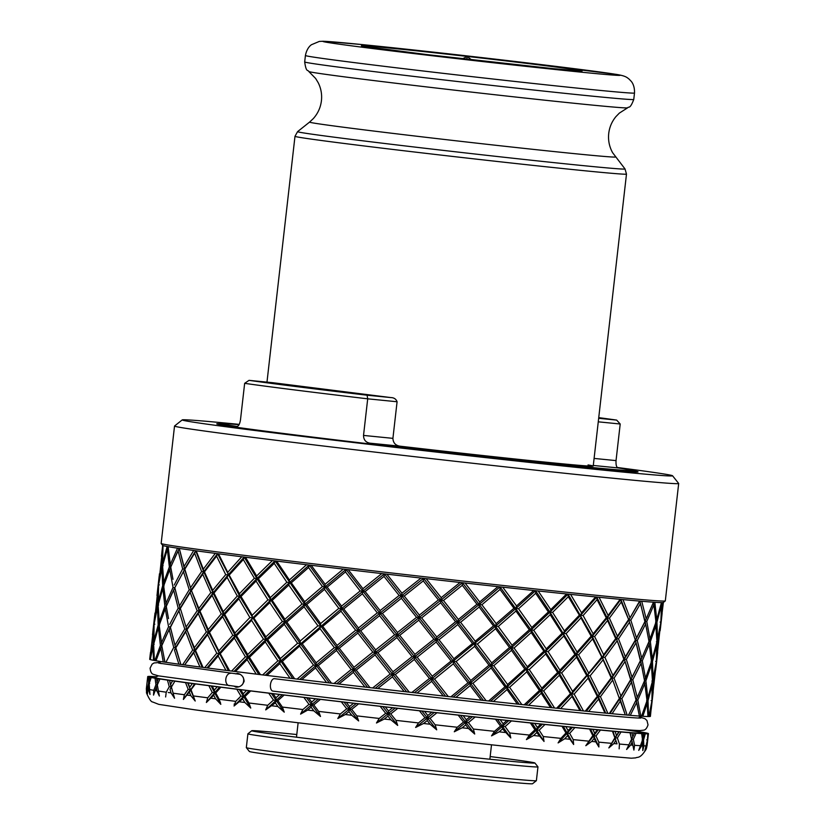 <?xml version="1.0" encoding="UTF-8"?>
<svg xmlns="http://www.w3.org/2000/svg" width="825" height="825" viewBox="0 0 825 825"><rect width="100%" height="100%" fill="white"/><g stroke="black" fill="none" stroke-linecap="round" stroke-linejoin="round"><path stroke-width="1.24" d="M471.549 59.802L467.156 56.523L462.536 58.771M466.847 59.266L467.156 56.523M234.31 686.297L235.971 687.194M235.868 687.184C239.931 687.318 242.694 685.307 244.148 681.151C243.664 676.789 241.426 674.19 237.445 673.365L235.682 673.86M617.317 467.486A246.757 3.176 -173.5 0 1 672.55 475.757L678.666 483.45A253.708 3.269 -173.5 0 1 678.686 483.491L665.311 600.889A253.708 3.269 -173.5 0 1 665.28 600.93A253.708 3.269 -173.5 0 1 598.816 595.537A253.708 3.269 -173.5 0 1 323.029 564.96A253.708 3.269 -173.5 0 1 161.164 543.489A253.708 3.269 -173.5 0 1 161.153 543.448L174.529 426.051A253.708 3.269 -173.5 0 1 174.549 426.009L182.243 419.894A246.757 3.176 -173.5 0 1 239.219 424.38M665.28 600.93L663.362 602.456A251.976 3.238 -173.5 0 1 662.011 602.601A251.976 3.238 -173.5 0 1 661.423 602.601A251.976 3.238 -173.5 0 1 654.854 602.291A251.976 3.238 -173.5 0 1 653.482 602.198A251.976 3.238 -173.5 0 1 641.737 601.281A251.976 3.238 -173.5 0 1 639.612 601.095A251.976 3.238 -173.5 0 1 622.988 599.589A251.976 3.238 -173.5 0 1 620.163 599.321A251.976 3.238 -173.5 0 1 599.063 597.269A251.976 3.238 -173.5 0 1 597.352 597.104A251.976 3.238 -173.5 0 1 595.619 596.929L581.542 612.789L570.57 594.382A251.976 3.238 -173.5 0 1 566.569 593.969L550.76 609.603L538.189 590.978A251.976 3.238 -173.5 0 1 533.744 590.504L516.543 605.962L502.734 587.163A251.976 3.238 -173.5 0 1 497.949 586.637L479.717 601.941L465.063 583.017A251.976 3.238 -173.5 0 1 460.061 582.46L441.21 597.661L426.113 578.645A251.976 3.238 -173.5 0 1 421.018 578.067L401.961 593.206L386.843 574.159A251.976 3.238 -173.5 0 1 381.779 573.571L362.938 588.699L348.222 569.663A251.976 3.238 -173.5 0 1 343.303 569.085L325.102 584.255L311.19 565.28A251.976 3.238 -173.5 0 1 306.549 564.723L289.379 579.975L276.664 561.093A251.976 3.238 -173.5 0 1 272.415 560.577L256.647 575.963L245.499 557.236A251.976 3.238 -173.5 0 1 241.746 556.762L227.731 572.323L218.46 553.781A251.976 3.238 -173.5 0 1 215.294 553.369L203.321 569.137L196.216 550.832A251.976 3.238 -173.5 0 1 193.71 550.481L184.027 566.497L179.303 548.439A251.976 3.238 -173.5 0 1 177.519 548.171L170.321 564.455L168.145 546.676A251.976 3.238 -173.5 0 1 167.135 546.501L162.556 563.062L163.02 545.583A251.976 3.238 -173.5 0 1 162.803 545.5A251.976 3.238 -173.5 0 1 162.7 545.418L161.164 543.489M678.686 483.491A253.708 3.269 -173.5 0 1 612.191 478.139A253.708 3.269 -173.5 0 1 334.888 447.387A253.708 3.269 -173.5 0 1 174.529 426.051M672.55 475.757A246.757 3.176 -173.5 0 1 607.901 470.59A246.757 3.176 -173.5 0 1 336.724 440.509A246.757 3.176 -173.5 0 1 182.243 419.894M631.888 470.508A212.004 2.733 -173.5 0 1 638.014 471.9A212.004 2.733 -173.5 0 1 582.471 467.393A212.004 2.733 -173.5 0 1 352.017 441.839A212.004 2.733 -173.5 0 1 216.769 423.906A212.004 2.733 -173.5 0 1 223.039 423.926M235.692 704.292A221.038 2.846 -173.5 0 1 234.094 704.096M220.45 702.322A221.038 2.846 -173.5 0 1 219.667 702.219M646.583 748.038L648.44 733.631L647.553 733.559L648.378 733.683L647.852 737.437L648.11 733.755L647.099 733.673L647.79 733.786L647.45 740.004L644.872 750.585L647.264 742.531L646.243 749.079C639.942 759.371 637.447 756.649 635.766 757.876L631.29 758.206L569.477 752.947C471.714 743.304 270.373 720.132 194.721 709.809L158.771 704.364L152.666 701.982C151.202 702.013 149.17 699.084 146.582 693.175L146.355 688.658A251.976 3.238 -173.5 0 1 146.355 688.658A251.976 3.238 -173.5 0 0 147.304 689.061L147.428 693.918L148.552 685.998L148.593 689.36L149.985 694.485L149.16 683.523L151.233 677.459L150.026 677.284L149.129 680.903L149.129 677.088L149.737 677.119L148.644 676.964L148.541 683.378L149.696 683.543M642.809 750.585L643.861 745.862L643.531 740.004L645.305 733.786L644.036 733.673L643.335 737.437L643.015 733.683L641.633 733.559L642.541 739.953L638.725 750.389L641.737 745.769L642.757 742.531L642.809 750.585M630.176 732.734L633.899 750.069L634.58 745.305L633.352 739.344L636.085 733.229L634.466 733.074L631.682 739.179L632.785 736.725L631.898 732.909L630.032 732.755L633.363 747.233M631.599 739.2L626.618 749.492L630.682 745.006L632.197 741.819M619.142 748.852L619.441 744.047L617.378 737.983L621.008 731.981L619.07 731.785L615.388 737.787L616.44 735.333L615.027 731.445L612.439 731.208L617.059 743.841A251.976 3.238 -173.5 0 1 613.872 743.552L615.852 740.427L617.059 743.841M614.893 737.767L608.829 747.924L613.872 743.552M598.888 746.986L598.816 742.139L595.98 735.982L600.445 730.073L598.238 729.847L593.732 735.745L594.701 733.281L592.814 729.341L589.566 729.022L592.824 735.673L593.732 735.745L598.888 746.986L595.763 741.84A251.976 3.238 -173.5 0 1 591.711 741.448L594.124 738.375L595.763 741.84M592.824 735.673L585.802 745.707L591.711 741.448M244.953 696.589L243.468 696.393L234.042 706.004L242.643 698.888L244.87 702.488L250.748 708.077L248.954 702.993L244.953 696.589L250.687 690.948L249.15 690.742L243.468 696.393L242.643 698.888M249.15 690.742L246.593 690.442A251.976 3.238 -173.5 0 1 240.735 689.721L239.312 689.525L250.748 708.077M639.818 731.837L641.118 732.002A251.976 3.238 -173.5 0 1 645.398 732.775L646.14 732.92A251.976 3.238 -173.5 0 1 647.037 733.116L647.522 733.239A251.976 3.238 -173.5 0 1 648.44 733.631L647.017 746.027M647.573 738.004L647.852 737.437M647.635 739.963L646.697 739.891M647.14 741.943L647.264 742.531M643.531 740.004L642.201 739.881L643.335 737.437M644.449 733.745A251.976 3.238 -173.5 0 1 643.015 733.683M647.79 733.786A251.976 3.238 -173.5 0 1 645.305 733.786M642.201 739.881L642.757 742.531M631.898 732.909A251.976 3.238 -173.5 0 0 634.456 733.105L632.785 736.725M633.352 739.344L631.682 739.179L626.618 749.492M641.912 733.621A251.976 3.238 -173.5 0 1 636.085 733.229M612.996 731.239L615.852 740.427M619.07 731.785L616.44 735.333M618.647 731.775A251.976 3.238 -173.5 0 1 615.027 731.445M617.378 737.983L615.388 737.787L608.829 747.924M630.032 732.755A251.976 3.238 -173.5 0 1 621.008 731.981M590.535 729.094L593.732 735.745L594.124 738.375M598.238 729.847L597.403 729.785L594.701 733.281M597.403 729.785A251.976 3.238 -173.5 0 1 592.814 729.341M595.98 735.982L593.732 735.745L585.802 745.707M612.439 731.208A251.976 3.238 -173.5 0 1 600.445 730.073M563.32 726.361L561.98 726.237L565.95 732.982L567.239 733.105L568.116 730.63L565.795 726.629L563.32 726.361L573.643 744.501L573.21 739.613L569.683 733.363L574.891 727.557L572.478 727.299L567.239 733.105L567.538 735.725L573.643 744.501M572.478 727.299L571.251 727.186L568.116 730.63M571.251 727.186A251.976 3.238 -173.5 0 1 565.795 726.629M569.683 733.363L567.239 733.105L558.102 742.913L564.743 738.746L567.538 735.725M589.566 729.022A251.976 3.238 -173.5 0 1 574.891 727.557M565.95 732.982L560.928 738.365L558.102 742.913M532.053 723.113L530.351 722.947L534.92 729.764L536.559 729.919L537.333 727.444L534.652 723.401L532.053 723.113L544.036 741.458L543.262 736.529L539.158 730.208L544.995 724.484L542.417 724.195L536.559 729.919L536.755 732.538L544.036 741.458M542.417 724.195L540.829 724.051L537.333 727.444M540.829 724.051A251.976 3.238 -173.5 0 1 534.652 723.401M539.158 730.208L536.559 729.919L526.422 739.613L533.641 735.518L536.755 732.538M561.98 726.237A251.976 3.238 -173.5 0 1 544.995 724.484M534.92 729.764L529.351 735.065L526.422 739.613M497.475 719.41L495.474 719.204L500.507 726.093L502.456 726.289L503.116 723.793L500.156 719.709L497.475 719.41L510.778 737.942L509.706 732.971L505.127 726.588L511.469 720.926L508.808 720.627L502.456 726.289L502.538 728.887L510.778 737.942M508.808 720.627L506.901 720.442L503.116 723.793M506.901 720.442A251.976 3.238 -173.5 0 1 500.156 719.709M505.127 726.588L502.456 726.289L491.535 735.869L499.177 731.837L502.538 728.887M530.351 722.947A251.976 3.238 -173.5 0 1 511.469 720.926M500.507 726.093L494.495 731.332L491.535 735.869M460.453 715.357L458.195 715.12L463.547 722.05L465.764 722.288L466.3 719.782L463.134 715.667L460.453 715.357L474.705 734.033L473.364 729.032L468.456 722.597L475.159 716.987L472.467 716.678L465.764 722.288L465.713 724.876L468.497 728.496L474.705 734.033M472.467 716.678L470.291 716.451L466.3 719.782M470.291 716.451A251.976 3.238 -173.5 0 1 463.134 715.667M468.456 722.597L465.764 722.288L454.286 731.775L462.175 727.794L465.713 724.876M495.474 719.204A251.976 3.238 -173.5 0 1 475.159 716.987M463.547 722.05L457.246 727.248L454.286 731.775M421.895 711.057L419.44 710.789L424.968 717.75L427.391 718.018L427.783 715.492L424.514 711.356L421.895 711.057L436.693 729.826L435.136 724.793L430.031 718.327L436.951 712.759L434.301 712.449L427.391 718.018L427.206 720.586L430.093 724.226L436.693 729.826M434.301 712.449L431.898 712.192L427.783 715.492M431.898 712.192A251.976 3.238 -173.5 0 1 424.514 711.356M430.031 718.327L427.391 718.018L415.625 727.454L423.576 723.494L427.206 720.586M458.195 715.12A251.976 3.238 -173.5 0 1 436.951 712.759M424.968 717.75L418.492 722.927L415.625 727.454M382.748 706.602L380.15 706.313L385.698 713.295L388.276 713.584L388.534 711.047L385.244 706.901L382.748 706.602L397.681 725.423L395.969 720.369L390.792 713.883L397.784 708.335L395.237 708.036L388.276 713.584L387.956 716.131L390.864 719.782L397.681 725.423M395.237 708.036L392.679 707.747L388.534 711.047M392.679 707.747A251.976 3.238 -173.5 0 1 385.244 706.901M390.792 713.883L388.276 713.584L376.468 722.999L384.306 719.039L387.956 716.131M419.44 710.789A251.976 3.238 -173.5 0 1 397.784 708.335M385.698 713.295L379.211 718.451L376.468 722.999M343.984 702.116L341.313 701.817L346.717 708.799L349.387 709.098L349.511 706.54L346.294 702.395L343.984 702.116L358.638 720.937L356.812 715.863L351.728 709.376L358.617 703.828L356.245 703.539L349.387 709.098L348.934 711.635L351.78 715.285L358.638 720.937M356.245 703.539L353.595 703.251L349.511 706.54M353.595 703.251A251.976 3.238 -173.5 0 1 346.294 702.395M351.728 709.376L349.387 709.098L337.807 718.513L345.345 714.533L348.934 711.635M380.15 706.313A251.976 3.238 -173.5 0 1 358.617 703.828M346.717 708.799L340.354 713.945L337.807 718.513M306.549 697.702L303.868 697.393L308.993 704.354L311.675 704.663L311.675 702.085L308.612 697.96L306.549 697.702L320.512 716.482L318.646 711.398L313.778 704.921L320.43 699.363L318.285 699.095L311.675 704.663L311.087 707.18L313.809 710.82L320.512 716.482M318.285 699.095L315.593 698.785L311.675 702.085M315.593 698.785A251.976 3.238 -173.5 0 1 308.612 697.96M313.778 704.921L311.675 704.663L300.578 714.11L307.642 710.098L311.087 707.18M341.313 701.817A251.976 3.238 -173.5 0 1 320.43 699.363M308.993 704.354L302.888 709.531L300.578 714.11M271.373 693.474L268.744 693.165L273.436 700.085L276.076 700.394L275.952 697.806L273.137 693.701L271.373 693.474L284.254 712.15L282.387 707.066L277.891 700.621L284.161 695.032L282.294 694.794L276.076 700.394L275.364 702.9L277.881 706.52L284.254 712.15M282.294 694.794L279.634 694.485L275.952 697.806M279.634 694.485A251.976 3.238 -173.5 0 1 273.137 693.701M277.891 700.621L276.076 700.394L265.702 709.902L275.364 702.9M303.868 697.393A251.976 3.238 -173.5 0 1 284.161 695.032M273.436 700.085L267.733 705.292L265.702 709.902M268.744 693.165A251.976 3.238 -173.5 0 1 250.687 690.948M246.593 690.442L243.22 693.794L240.735 689.721M239.312 689.525L236.806 689.226L240.931 696.094L243.468 696.393L243.22 693.794M215.758 692.928L220.842 687.215L219.667 687.05L214.644 692.763L214.304 690.154L212.211 686.122L211.159 685.967L214.644 692.763L213.716 695.248L215.603 698.806L220.822 704.333L219.161 699.26L215.758 692.928L214.644 692.763L220.822 704.333M240.931 696.094L235.754 701.353L234.042 706.004M236.806 689.226A251.976 3.238 -173.5 0 1 220.842 687.215M219.667 687.05L217.274 686.761L214.304 690.154M217.274 686.761A251.976 3.238 -173.5 0 1 212.211 686.122M211.159 685.967L208.828 685.678L212.283 692.484L214.644 692.763L206.374 702.488L213.716 695.248M212.283 692.484L207.745 697.806L206.374 702.488M187.615 682.873L185.522 682.615L188.193 689.329L190.317 689.597L188.265 682.987L187.615 682.873L195.216 701.033L191.039 689.71L195.37 683.925L194.587 683.801L189.317 692.062L190.792 695.588L195.216 701.033M194.587 683.801L192.411 683.533L189.894 686.977M192.411 683.533A251.976 3.238 -173.5 0 1 188.265 682.987M191.039 689.71L190.317 689.597L183.377 699.456L189.317 692.062M208.828 685.678A251.976 3.238 -173.5 0 1 195.37 683.925M188.193 689.329L184.377 694.732L183.377 699.456M169.249 680.336L167.454 680.099L169.249 686.73L171.095 686.957L169.486 680.398L174.56 698.249L171.394 687.029L174.879 681.151L170.022 689.422L171.053 692.897L174.56 698.249M174.508 681.079L172.621 680.842L170.6 684.327M172.621 680.842A251.976 3.238 -173.5 0 1 169.486 680.398M171.394 687.029L170.022 689.422M185.522 682.615A251.976 3.238 -173.5 0 1 174.879 681.151M169.249 686.73L166.248 692.206L165.619 696.981M156.513 678.398L155.059 678.202L155.925 684.729L157.441 684.925L156.513 678.398M157.441 684.925L156.317 687.38L156.863 690.803L159.359 696.042L157.317 684.946L159.937 678.944L158.369 678.738L156.905 682.285M158.369 678.738A251.976 3.238 -173.5 0 1 156.327 678.408M167.454 680.099A251.976 3.238 -173.5 0 1 159.895 678.975M155.925 684.729L153.78 690.308L153.532 695.114L156.317 687.38M149.449 682.378L149.129 680.903M150.026 677.284A251.976 3.238 -173.5 0 1 149.129 677.088M155.059 678.202A251.976 3.238 -173.5 0 1 150.769 677.438M149.181 684.657L148.552 685.998M148.541 683.378L147.304 689.061M146.355 688.669L147.727 676.583L148.613 676.644L147.788 676.521A251.976 3.238 -173.5 0 1 148.057 676.459L148.366 676.479M148.644 676.964A251.976 3.238 -173.5 0 1 147.727 676.583M146.427 692.35L146.582 693.175M148.376 676.428A251.976 3.238 -173.5 0 1 150.862 676.428L151.718 676.459A251.976 3.238 -173.5 0 1 153.151 676.531L154.244 676.624M154.254 676.593A251.976 3.238 -173.5 0 1 156.647 676.737M244.87 702.488A251.976 3.238 -173.5 0 1 239.704 701.848M215.603 698.806A251.976 3.238 -173.5 0 1 211.128 698.239M158.132 606.107L157.493 607.447L158.183 625.041L159.524 625.226L158.39 627.681L160.401 645.449L154.914 660.577A251.976 3.238 -173.5 0 1 154.388 660.485L153.636 644.243L158.39 627.681M158.441 586.719L157.493 604.828L158.648 604.993M149.727 659.381A251.976 3.238 -173.5 0 1 149.696 659.319L150.202 654.854L149.727 659.381L150.645 659.515M150.511 652.307L150.202 654.854M153.924 643.098L154.069 624.133L157.493 607.447M153.966 625.989L153.017 644.108L154.172 644.273M153.656 645.377L153.017 646.717L153.46 660.309L154.76 660.495M153.46 660.309A251.976 3.238 -173.5 0 1 150.274 659.608L153.017 646.717M153.017 644.108L149.975 659.505L150.975 659.649M149.975 659.505A251.976 3.238 -173.5 0 1 149.872 659.464L153.667 626.629M154.987 613.037L153.862 624.04L154.811 624.185M153.862 624.04L152.501 634.817M154.399 622.246L158.142 587.359M159.462 573.767L158.338 584.77L159.287 584.904M158.338 584.77L156.977 595.537M157.493 604.828L154.244 621.534M158.183 625.041L153.605 641.623M160.401 645.449L161.917 645.655L160.792 648.11L163.247 661.928A251.976 3.238 -173.5 0 1 155.997 660.763L160.792 648.11M154.914 660.577L156.286 660.763M163.247 661.928L164.959 662.176L161.793 645.676L169.156 629.403L173.724 647.45L175.57 647.687L170.352 626.99L169.156 629.403M164.041 657.876L164.907 662.135M162.608 566.827L161.968 568.167L162.659 585.771L164 585.956L162.865 588.4L164.876 606.169L166.392 606.375L165.268 608.829L168.568 626.722L170.259 626.938L175.57 647.687L180.84 664.424L175.869 647.759L185.708 631.754L192.668 650.059L194.793 650.317L184.645 664.94L193.782 652.792L199.949 667.002A251.976 3.238 -173.5 0 1 185.192 665.043M168.517 618.606L166.268 606.396L173.632 590.123L178.2 608.169L180.046 608.407L178.973 610.871L184.759 629.032L186.749 629.279L185.708 631.754M172.992 579.336L170.744 567.115L178.107 550.852L182.676 568.889L184.522 569.126L183.449 571.591L189.234 589.751L191.225 590.009L190.183 592.474L197.144 610.778L199.268 611.047L198.258 613.511L206.343 631.919L208.591 632.197L207.622 634.673L216.758 653.204L219.12 653.493L218.78 650.873L209.509 632.332L208.591 632.197L208.209 629.578L199.99 611.16L199.268 611.047L198.846 608.417L191.225 590.009L184.821 569.198L174.735 587.668L180.046 608.407L174.828 587.709L173.632 590.123M216.758 653.204L204.713 667.631A251.976 3.238 -173.5 0 1 203.053 667.415L195.515 650.44L194.793 650.317L194.37 647.697L186.749 629.279L180.345 608.479L186.749 629.279L194.793 650.317L193.782 652.792M192.668 650.059L182.624 664.692L184.645 664.94M199.949 667.002L203.053 667.415M178.107 550.852L179.211 548.398L184.522 569.126L191.225 590.009L199.268 611.047L208.591 632.197L194.793 650.317L202.177 667.281M204.466 571.88L203.744 571.766L213.067 592.917L212.685 590.308L204.466 571.88L216.573 556.122L225.71 574.643L228.071 574.932L227.143 577.417L237.27 596.032L239.724 596.331L238.848 598.816L249.882 617.543L252.419 617.842L251.594 620.338L263.464 639.127L266.062 639.427L265.289 641.933L277.912 660.804L280.552 661.114L280.428 658.525L267.713 639.643L266.062 639.427L265.877 636.838L253.904 618.038L252.419 617.842L252.172 615.244L241.024 596.506L239.724 596.331L239.425 593.722L229.185 575.097L228.071 574.932L213.067 592.917L223.596 614.212L223.255 611.603L213.984 593.051L213.067 592.917L212.097 595.392L221.234 613.924L223.596 614.212L208.591 632.197L228.391 670.643L229.649 670.818L220.234 653.648L234.372 638.096L245.407 656.824L247.943 657.123L234.083 671.364L235.424 671.54L247.118 659.618L256.235 674.128A251.976 3.238 -173.5 0 1 235.424 671.54M184.821 569.198L194.659 553.204L201.62 571.498L203.744 571.766L217.542 553.647L239.724 596.331L223.596 614.212L235.249 635.601L234.95 633.002L224.709 614.367L223.596 614.212L222.667 616.698L232.794 635.312L235.249 635.601L234.372 638.096M277.912 660.804L262.659 674.922A251.976 3.238 -173.5 0 1 260.442 674.644L249.428 657.319L247.943 657.123L247.696 654.514L236.548 635.786L235.249 635.601L247.943 657.123L247.118 659.618M245.407 656.824L231.619 671.065L234.083 671.364M256.235 674.128L260.442 674.644M258.38 578.758L274.24 563.382L286.863 582.254L289.503 582.563L288.791 585.069L302.074 603.993L304.745 604.302L304.095 606.818L317.945 625.804L320.626 626.103L320.038 628.629L334.352 647.635L337.043 647.934L336.517 650.471L351.192 669.518L353.863 669.817L353.987 667.26L339.271 648.213L337.043 647.934L337.095 645.377L322.73 626.371L320.626 626.103L320.626 623.535L306.714 604.55L304.745 604.302L304.683 601.724L291.318 582.79L289.503 582.563L270.538 600.157L269.765 602.652L282.387 621.534L285.027 621.844L284.903 619.255L272.188 600.373L270.538 600.157L270.353 597.568L258.38 578.758L256.895 578.562L239.724 596.331L266.062 639.427L247.943 657.123L258.823 674.427M229.185 575.097L243.323 559.546L254.358 578.263L256.895 578.562L285.027 621.844L266.062 639.427L292.731 678.552L294.669 678.8L282.367 661.351L299.619 646.088L313.469 665.074L316.15 665.383L299.774 679.398L301.764 679.645L315.562 667.91L326.597 682.595A251.976 3.238 -173.5 0 1 301.764 679.645M227.731 572.323L228.071 574.932L244.2 557.061L256.895 578.562L275.014 560.887L304.745 604.302L285.027 621.844L300.269 643.572L300.207 640.994L286.842 622.071L285.027 621.844L284.316 624.35L297.598 643.263L300.269 643.572L299.619 646.088M351.192 669.518L334.063 683.471A251.976 3.238 -173.5 0 1 331.495 683.172L318.254 665.641L316.15 665.383L316.15 662.815L302.239 643.82L300.269 643.572L316.15 665.383L315.562 667.91M313.469 665.074L297.093 679.088L299.774 679.398M326.597 682.595L331.495 683.172M327.205 587.091L345.469 571.921L360.143 590.958L362.814 591.257L362.361 593.804L377.303 612.841L379.933 613.14L379.541 615.687L394.649 634.745L397.227 635.033L396.907 637.581L412.067 656.618L414.583 656.886L414.325 659.453L429.443 678.48L431.867 678.738L432.259 676.211L417.172 657.195L414.583 656.886L414.913 654.359L399.743 635.333L397.227 635.033L397.485 632.486L382.367 613.429L379.933 613.14L380.129 610.593L365.155 591.546L362.814 591.257L341.519 608.664L340.993 611.191L355.668 630.238L358.339 630.537L358.463 627.98L343.747 608.933L341.519 608.664L341.571 606.107L327.205 587.091L325.102 586.833L304.745 604.302L337.043 647.934L316.15 665.383L329.288 682.894M291.318 582.79L308.571 567.538L322.42 586.523L325.102 586.833L358.339 630.537L337.043 647.934L353.863 669.817L367.589 687.369L370.002 687.658L356.204 670.106L375.066 654.957L390.173 674.025L392.752 674.303L375.272 688.256L377.726 688.545L392.432 676.861L404.157 691.567A251.976 3.238 -173.5 0 1 377.726 688.545M289.379 579.975L289.503 582.563L309.22 565.032L325.102 586.833L345.984 569.394L379.933 613.14L358.339 630.537L375.457 652.41L375.653 649.863L360.68 630.826L358.339 630.537L357.885 633.084L372.828 652.121L375.457 652.41L375.066 654.957M429.443 678.48L411.912 692.453A251.976 3.238 -173.5 0 1 409.252 692.154L395.268 674.602L392.752 674.303L393.009 671.767L377.891 652.709L375.457 652.41L392.752 674.303L392.432 676.861M390.173 674.025L372.653 687.957L375.272 688.256M404.157 691.567L409.252 692.154M404.219 596.052L423.277 580.903L438.384 599.919L440.818 600.188L440.632 602.755L455.586 621.73L457.927 621.978L457.803 624.556L472.498 643.5L474.715 643.737L474.664 646.315L488.998 665.187L491.092 665.404L491.112 667.992L504.983 686.812L506.932 687.008L507.592 684.513L493.783 665.703L491.092 665.404L491.69 662.898L477.407 644.036L474.715 643.737L475.241 641.221L460.587 622.287L457.927 621.978L458.38 619.462L443.458 600.487L440.818 600.188L419.059 617.616L418.801 620.173L433.909 639.2L436.343 639.468L436.734 636.941L421.637 617.915L419.059 617.616L419.378 615.079L404.219 596.052L401.703 595.753L379.933 613.14L414.583 656.886L392.752 674.303L406.684 691.845M365.155 591.546L384.017 576.407L399.125 595.464L401.703 595.753L436.343 639.468L414.583 656.886L445.613 696.228L448.274 696.537L434.507 679.047L453.327 663.836L468.022 682.78L470.24 683.007L453.203 697.073L455.874 697.383L470.188 685.596L481.305 700.188A251.976 3.238 -173.5 0 1 455.874 697.383M362.938 588.699L362.814 591.257L384.409 573.87L401.703 595.753L423.534 578.346L457.927 621.978L436.343 639.468L453.451 661.258L453.905 658.742L438.983 639.767L436.343 639.468L436.157 642.036L451.11 661L453.451 661.258L453.327 663.836M504.983 686.812L488.617 700.982A251.976 3.238 -173.5 0 1 486.111 700.703L472.931 683.317L470.24 683.007L470.776 680.501L456.112 661.557L453.451 661.258L470.24 683.007L470.188 685.596M468.022 682.78L450.893 696.826L453.203 697.073M481.305 700.188L486.111 700.703M481.882 604.766L500.053 589.442L513.934 608.262L515.883 608.458L515.955 611.057L529.279 629.774L531.073 629.96L531.207 632.558L543.871 651.214L545.511 651.368L545.707 653.988L557.628 672.509L559.092 672.653L559.34 675.262L570.426 693.712L571.715 693.825L572.591 691.35L561.619 672.922L559.092 672.653L559.917 670.168L548.109 651.657L545.511 651.368L546.284 648.883L533.713 630.248L531.073 629.96L531.795 627.474L518.554 608.757L515.883 608.458L495.567 626.123L495.577 628.722L509.458 647.532L511.407 647.738L512.067 645.232L498.259 626.433L495.567 626.123L496.165 623.628L481.882 604.766L479.191 604.457L457.927 621.978L491.092 665.404L470.24 683.007L483.429 700.404M443.458 600.487L462.278 585.286L476.974 604.22L479.191 604.457L511.407 647.738L491.092 665.404L519.183 704.272L521.833 704.56L509.603 687.318L526.742 671.839L539.395 690.484L541.035 690.649L525.927 704.983L528.557 705.282L541.231 693.258L550.502 707.592A251.976 3.238 -173.5 0 1 528.557 705.282M441.21 597.661L440.818 600.188L462.392 582.708L479.191 604.457L500.043 586.853L531.073 629.96L511.407 647.738L526.608 669.23L527.319 666.744L514.078 648.038L511.407 647.738L511.479 650.337L524.803 669.054L526.608 669.23L526.742 671.839M570.426 693.712L556.638 708.221A251.976 3.238 -173.5 0 1 554.555 708.005L543.634 690.938L541.035 690.649L541.808 688.163L529.248 669.529L526.608 669.23L541.035 690.649L541.231 693.258M539.395 690.484L524.153 704.808L525.927 704.983M550.502 707.592L554.555 708.005M552.585 612.377L568.291 596.712L579.377 615.151L580.666 615.264L580.965 617.894L591.143 636.199L592.237 636.292L592.587 638.921L601.776 657.123L602.683 657.185L603.075 659.825L611.212 677.872L611.913 677.913L619.369 698.486L620.916 696.053L614.037 678.14L611.913 677.913L612.923 675.458L604.931 657.422L602.683 657.185L603.653 654.72L594.598 636.539L592.237 636.292L593.165 633.827L583.11 615.533L580.666 615.264L563.568 633.373L563.815 635.993L574.901 654.431L576.19 654.545L577.067 652.07L566.094 633.652L563.568 633.373L564.393 630.898L552.585 612.377L549.986 612.088L531.073 629.96L559.092 672.653L541.035 690.649L552.007 707.726M518.554 608.757L535.683 593.288L548.347 611.933L549.986 612.088L576.19 654.545L559.092 672.653L581.089 710.696L583.461 710.954L574.159 694.093L588.112 678.191L597.3 696.393L598.208 696.465L586.327 711.222L588.658 711.47L598.599 699.095L604.972 713.058A251.976 3.238 -173.5 0 1 588.658 711.47M516.543 605.962L515.883 608.458L535.549 590.69L549.986 612.088L568.043 594.103L592.237 636.292L576.19 654.545L587.771 675.572L588.689 673.097L578.634 654.813L576.19 654.545L576.489 657.174L586.668 675.479L587.771 675.572L588.112 678.191M619.369 698.486L609.335 713.47A251.976 3.238 -173.5 0 1 607.86 713.336L600.456 696.702L598.208 696.465L599.177 694L590.123 675.819L587.771 675.572L598.208 696.465L598.599 699.095M597.3 696.393L585.265 711.14L586.327 711.222M604.972 713.058L607.86 713.336M652.193 682.316L651.925 700.734L648.904 716.543A251.976 3.238 -173.5 0 1 648.594 716.543L648.007 700.724L646.676 700.611L647.811 698.156L645.903 680.831L644.397 680.687L645.521 678.243L642.304 660.784L640.633 660.619L641.737 658.175L637.261 640.551L635.425 640.365L636.498 637.911L630.805 620.153L628.815 619.957L616.388 638.643L623.844 659.206L625.391 656.772L618.513 638.859L616.388 638.643L617.399 636.188L609.397 618.152L607.159 617.915L592.237 636.292L611.913 677.913L598.208 696.465L605.715 713.109M583.11 615.533L597.063 599.641L606.251 617.842L607.159 617.915L616.388 638.643L624.339 659.227L611.913 677.913L625.278 714.893L627.144 715.079L621.854 698.713L631.445 682.285L636.158 699.899L628.495 715.172L630.3 715.347L636.673 702.549L639.385 716.059A251.976 3.238 -173.5 0 1 630.3 715.347M609.397 618.152L621.297 602.002L628.815 619.957L635.425 640.365L624.339 659.227L630.95 679.635L632.022 677.191L626.33 659.433L624.339 659.227L631.445 682.285M644.397 680.687L647.017 700.683L641.551 716.213A251.976 3.238 -173.5 0 1 640.829 716.162L637.828 700.064L636.158 699.899L637.261 697.445L632.785 679.821L630.95 679.635L636.673 702.549M636.075 699.93L628.495 715.172M638.746 694.248L636.158 699.899L637.859 708.036M581.542 612.789L580.666 615.264L596.712 597.022L607.159 617.915L620.864 599.373L628.815 619.957L635.425 640.365L640.633 660.619L644.531 680.738L637.261 697.445M652.462 679.903L653.07 678.604L652.482 661.454L651.152 661.33L652.286 658.876L650.378 641.561L648.873 641.417L649.997 638.973L646.779 621.503L645.109 621.349L635.425 640.365L642.324 668.755M648.873 641.417L651.492 661.403L645.521 678.243M651.152 661.33L652.482 681.151L647.811 698.156M649.409 716.533L651.74 703.261L650.399 716.368A251.976 3.238 -173.5 0 1 649.409 716.533L648.306 716.44M651.606 702.663L651.74 703.261M656.215 663.981L652.317 698.167L653.06 681.151L656.081 663.393M655.658 670.086L656.587 661.413L655.648 661.33M660.134 630.805L662.135 613.305M661.062 622.132L660.124 622.06M660.557 624.113L656.793 658.886L657.535 641.871L656.401 641.778M656.669 643.046L656.401 661.454L653.07 678.604M656.525 659.453L656.793 658.886M656.937 640.623L657.546 639.323L656.947 622.174L655.627 622.05L656.947 641.871L652.286 658.876M656.947 622.174L661.444 605.148L660.877 622.174L657.546 639.323M657.535 641.871L660.691 624.7M656.587 661.413L657.659 652.585M651.193 709.356L653.183 691.866M652.111 700.683L651.173 700.611M652.049 698.723L652.317 698.167M653.06 681.151L651.925 681.048M652.482 661.454L656.968 644.418M650.378 641.561L656.184 624.7M646.779 621.503L653.885 604.787L655.968 622.122L649.997 638.973M630.805 620.153L640.396 603.735L645.109 621.349L649.007 641.468L641.737 658.175M639.612 601.095L628.815 619.957L639.901 601.095L646.8 629.485M645.026 621.369L636.498 637.911M637.261 640.551L645.624 623.989M643.222 654.967L630.95 679.635L619.864 698.507L625.278 714.893M642.304 660.784L649.409 644.057M645.903 680.831L651.709 663.981M648.007 700.724L652.493 683.698M647.419 716.44L648.594 716.543M647.233 703.251L647.934 716.533A251.976 3.238 -173.5 0 1 642.84 716.296L647.233 703.251L646.676 700.611M641.376 716.152L642.84 716.296M637.828 700.064L644.933 683.337M639.292 716.018L640.829 716.162M632.785 679.821L641.149 663.269M640.551 660.65L632.022 677.191M626.33 659.433L635.92 643.005M635.137 640.365L625.391 656.772M618.513 638.859L629.279 622.597M628.32 619.926L617.399 636.188M620.163 599.321L608.128 615.45L607.159 617.915L607.551 620.544L615.687 638.591L616.388 638.643L602.683 657.185L571.715 693.825L572.014 696.444L579.954 710.603L581.089 710.696M606.251 617.842L593.165 633.827M594.598 636.539L607.551 620.544M615.687 638.591L603.653 654.72M604.931 657.422L616.822 641.273M623.844 659.206L612.923 675.458M614.037 678.14L624.803 661.877M630.661 679.645L620.916 696.053M621.854 698.713L619.864 698.507L610.005 713.512L612.098 713.728L620.328 701.147M628.258 715.182A251.976 3.238 -173.5 0 1 627.144 715.079M624.948 714.893A251.976 3.238 -173.5 0 1 612.098 713.728M609.335 713.47L610.005 713.512M600.456 696.702L612.346 680.553M611.212 677.872L599.177 694M590.123 675.819L603.075 659.825M601.776 657.123L588.689 673.097M578.634 654.813L592.587 638.921M591.143 636.199L577.067 652.07M566.094 633.652L580.965 617.894M579.377 615.151L564.393 630.898M550.76 609.603L550.182 614.708L562.093 633.239L563.568 633.373L545.511 651.368L506.932 687.008L507.004 689.607L517.347 704.086L519.183 704.272M548.347 611.933L531.795 627.474M533.713 630.248L550.182 614.708M562.093 633.239L546.284 648.883M548.109 651.657L563.815 635.993M574.901 654.431L559.917 670.168M561.619 672.922L576.489 657.174M586.668 675.479L572.591 691.35M574.159 694.093L571.715 693.825L558.071 708.355L560.587 708.634L572.014 696.444M585.265 711.14A251.976 3.238 -173.5 0 1 583.461 710.954M579.954 710.603A251.976 3.238 -173.5 0 1 560.587 708.634M556.638 708.221L558.071 708.355M543.634 690.938L559.34 675.262M557.628 672.509L541.808 688.163M529.248 669.529L545.707 653.988M543.871 651.214L527.319 666.744M514.078 648.038L531.207 632.558M529.279 629.774L512.067 645.232M498.259 626.433L515.955 611.057M513.934 608.262L496.165 623.628M479.717 601.941L479.139 607.045L493.474 625.907L495.567 626.123L431.867 678.738L431.681 681.316L443.262 695.98L445.613 696.228M476.974 604.22L458.38 619.462M460.587 622.287L479.139 607.045M493.474 625.907L475.241 641.221M477.407 644.036L495.577 628.722M509.458 647.532L491.69 662.898M493.783 665.703L511.479 650.337M524.803 669.054L507.592 684.513M509.603 687.318L506.932 687.008L490.679 701.198L493.36 701.498L507.004 689.607M524.153 704.808A251.976 3.238 -173.5 0 1 521.833 704.56M517.347 704.086A251.976 3.238 -173.5 0 1 493.36 701.498M488.617 700.982L490.679 701.198M472.931 683.317L491.112 667.992M488.998 665.187L470.776 680.501M456.112 661.557L474.664 646.315M472.498 643.5L453.905 658.742M438.983 639.767L457.803 624.556M455.586 621.73L436.734 636.941M421.637 617.915L440.632 602.755M438.384 599.919L419.378 615.079M401.961 593.206L401.383 598.311L416.543 617.337L419.059 617.616L353.863 669.817L353.409 672.354L364.949 687.07L367.589 687.369M399.125 595.464L380.129 610.593M382.367 613.429L401.383 598.311M416.543 617.337L397.485 632.486M399.743 635.333L418.801 620.173M433.909 639.2L414.913 654.359M417.172 657.195L436.157 642.036M451.11 661L432.259 676.211M434.507 679.047L431.867 678.738L414.418 692.722L417.007 693.031L431.681 681.316M450.893 696.826A251.976 3.238 -173.5 0 1 448.274 696.537M443.262 695.98A251.976 3.238 -173.5 0 1 417.007 693.031M411.912 692.453L414.418 692.722M395.268 674.602L414.325 659.453M412.067 656.618L393.009 671.767M377.891 652.709L396.907 637.581M394.649 634.745L375.653 649.863M360.68 630.826L379.541 615.687M377.303 612.841L358.463 627.98M343.747 608.933L362.361 593.804M360.143 590.958L341.571 606.107M325.102 584.255L324.514 589.359L338.827 608.355L341.519 608.664L280.552 661.114L279.84 663.63L290.06 678.243L292.731 678.552M322.42 586.523L304.683 601.724M306.714 604.55L324.514 589.359M338.827 608.355L320.626 623.535M322.73 626.371L340.993 611.191M355.668 630.238L337.095 645.377M339.271 648.213L357.885 633.084M372.828 652.121L353.987 667.26M356.204 670.106L353.863 669.817L336.744 683.77L338.993 684.049L353.409 672.354M372.653 687.957A251.976 3.238 -173.5 0 1 370.002 687.658M364.949 687.07A251.976 3.238 -173.5 0 1 338.993 684.049M334.063 683.471L336.744 683.77M318.254 665.641L336.517 650.471M334.352 647.635L316.15 662.815M302.239 643.82L320.038 628.629M317.945 625.804L300.207 640.994M286.842 622.071L304.095 606.818M302.074 603.993L284.903 619.255M272.188 600.373L288.791 585.069M286.863 582.254L270.353 597.568M256.647 575.963L256.895 578.562L256.07 581.058L267.939 599.847L270.538 600.157L235.249 635.601L219.12 653.493L218.192 655.978L225.947 670.354L228.391 670.643M254.358 578.263L239.425 593.722M241.024 596.506L256.07 581.058M267.939 599.847L252.172 615.244M253.904 618.038L269.765 602.652M282.387 621.534L265.877 636.838M267.713 639.643L284.316 624.35M297.598 643.263L280.428 658.525M282.367 661.351L280.552 661.114L265.268 675.221L266.96 675.438L279.84 663.63M297.093 679.088A251.976 3.238 -173.5 0 1 294.669 678.8M290.06 678.243A251.976 3.238 -173.5 0 1 266.96 675.438M262.659 674.922L265.268 675.221M249.428 657.319L265.289 641.933M263.464 639.127L247.696 654.514M236.548 635.786L251.594 620.338M249.882 617.543L234.95 633.002M224.709 614.367L238.848 598.816M237.27 596.032L223.255 611.603M213.984 593.051L227.143 577.417M225.71 574.643L212.685 590.308M184.027 566.497L184.522 569.126L195.7 550.739L203.744 571.766L202.733 574.241L210.818 592.639L213.067 592.917L199.268 611.047L186.749 629.279L175.57 647.687L174.498 650.152L178.881 664.177L180.84 664.424M201.62 571.498L190.761 587.379M203.321 569.137L203.744 571.766L191.225 590.009L180.046 608.407L165.794 636.518M191.74 590.102L202.733 574.241M210.818 592.639L198.846 608.417M199.99 611.16L212.097 595.392M221.234 613.924L208.209 629.578M209.509 632.332L222.667 616.698M232.794 635.312L218.78 650.873M220.234 653.648L219.12 653.493L206.982 667.91L207.941 668.044L218.192 655.978M231.619 671.065A251.976 3.238 -173.5 0 1 229.649 670.818M225.947 670.354A251.976 3.238 -173.5 0 1 207.941 668.044M204.713 667.631L206.982 667.91M195.515 650.44L207.622 634.673M206.343 631.919L194.37 647.697M187.265 629.372L198.258 613.511M197.144 610.778L186.285 626.649M180.345 608.479L190.183 592.474M189.234 589.751L179.551 605.777M174.828 587.709L183.449 571.591M182.676 568.889L174.219 585.028M164 585.956L162.587 565.682L167.341 549.13L169.352 566.888L170.868 567.095L169.744 569.549L173.044 587.441L174.735 587.668L170.27 597.238M166.392 606.375L163.67 585.946L169.744 569.549M169.352 566.888L163.443 583.316M173.044 587.441L165.846 603.735M178.2 608.169L169.744 624.308M170.352 626.99L178.973 610.871M184.759 629.032L175.075 645.057M175.869 647.759L174.498 650.152M182.624 664.692A251.976 3.238 -173.5 0 1 181.314 664.507M178.881 664.177A251.976 3.238 -173.5 0 1 167.743 662.588M173.724 647.45L165.887 662.32L167.609 662.537M165.887 662.32A251.976 3.238 -173.5 0 1 164.959 662.176M161.917 645.655L159.194 625.226L165.268 608.829M168.568 626.722L161.37 643.015M159.524 625.226L158.111 604.962L162.865 588.4M164.876 606.169L158.967 622.586M158.4 603.817L158.544 584.853L161.968 568.167M162.659 585.771L158.08 602.343M162.917 547.439L161.968 565.548L163.123 565.713M158.874 582.976L162.608 548.078M161.968 565.548L158.72 582.264M162.876 564.537L162.556 563.062M167.135 546.501A251.976 3.238 -173.5 0 1 163.02 545.583M168.475 546.676L167.341 549.13M170.868 567.095L170.321 564.455M177.519 548.171A251.976 3.238 -173.5 0 1 168.145 546.676M179.19 548.419L174.745 557.968M193.71 550.481A251.976 3.238 -173.5 0 1 179.303 548.439M195.7 550.739L194.659 553.204M215.294 553.369A251.976 3.238 -173.5 0 1 196.216 550.832M217.542 553.647L216.573 556.122M241.746 556.762A251.976 3.238 -173.5 0 1 218.46 553.781M244.2 557.061L243.323 559.546M272.415 560.577A251.976 3.238 -173.5 0 1 245.499 557.236M275.014 560.887L274.24 563.382M306.549 564.723A251.976 3.238 -173.5 0 1 276.664 561.093M309.22 565.032L308.571 567.538M343.303 569.085A251.976 3.238 -173.5 0 1 311.19 565.28M345.984 569.394L345.469 571.921M381.779 573.571A251.976 3.238 -173.5 0 1 348.222 569.663M384.409 573.87L384.017 576.407M421.018 578.067A251.976 3.238 -173.5 0 1 386.843 574.159M423.534 578.346L423.277 580.903M460.061 582.46A251.976 3.238 -173.5 0 1 426.113 578.645M462.392 582.708L462.278 585.286M497.949 586.637A251.976 3.238 -173.5 0 1 465.063 583.017M500.043 586.853L500.053 589.442M533.744 590.504A251.976 3.238 -173.5 0 1 502.734 587.163M535.549 590.69L535.683 593.288M566.569 593.969A251.976 3.238 -173.5 0 1 538.189 590.978M568.043 594.103L568.291 596.712M595.619 596.929A251.976 3.238 -173.5 0 1 570.57 594.382M596.712 597.022L597.063 599.641M608.128 615.45L599.063 597.269M620.864 599.373L621.297 602.002M629.867 617.492L622.988 599.589M639.901 601.095L640.396 603.735M653.482 602.198L645.109 621.349L646.212 618.894L641.737 601.281M647.677 615.718L646.212 618.894M653.348 602.147L653.885 604.787M655.627 622.05L656.762 619.596L654.854 602.291M661.423 602.601L656.762 619.596M661.145 603.766L661.444 605.148M661 620.173L662.011 602.601M663.382 602.436L661.268 619.606M162.803 545.5L161.453 556.256M216.233 695.805A225.906 2.908 6.5 0 0 217.367 695.949M238.394 698.662A225.906 2.908 6.5 0 0 238.858 698.723L238.93 698.125M236.858 426.422L236.806 426.422C238.497 426.412 239.714 424.246 240.477 419.935L244.654 383.336L249.026 380.346L273.034 382.738L390.947 397.588A170.301 2.186 -173.5 0 1 272.982 382.728L273.013 382.738M236.919 426.432L236.806 426.422A205.745 2.65 -173.5 0 1 223.049 423.885A205.745 2.65 -173.5 0 1 239.064 424.679M598.661 418.306L616.667 420.1L620.204 424.009L598.259 421.823M594.093 458.422L616.038 460.608C615.811 465.001 616.512 467.445 618.131 467.93A205.745 2.65 -173.5 0 1 631.898 470.467A205.745 2.65 -173.5 0 1 370.023 443.19C365.774 442.437 363.608 439.849 363.526 435.425L392.917 438.353C393.143 442.891 395.536 445.5 400.094 446.191L370.023 443.19M616.038 460.608L620.204 424.009M392.917 438.353L397.083 401.754L367.702 398.826L363.526 435.425M397.083 401.754C396.082 399.052 394.03 397.66 390.947 397.588L367.073 395.206L367.702 398.826A205.745 2.65 -173.5 0 1 294.092 389.874A205.745 2.65 -173.5 0 1 244.654 383.336M272.982 382.728L249.026 380.346M588.06 464.939A166.825 2.145 -173.5 0 1 400.094 446.191M639.623 717.069L644.933 718.658L646.944 720.514L648.038 724.835C646.882 728.238 645.408 730.012 643.624 730.166L640.2 730.558C632.971 730.465 611.954 728.671 577.17 725.196C502.683 717.812 368.002 702.714 272.91 691.102A6.26 3.228 -83.1 0 1 270.456 684.595A6.26 3.228 -83.1 0 1 274.426 678.686C369.414 690.288 504.054 705.375 578.418 712.748C617.399 716.574 638.189 718.338 640.778 718.039M160.05 662.434L154.007 662.96L152.13 664.146L150.098 668.106C150.459 671.684 151.491 673.736 153.203 674.283L158.513 675.871L238.425 686.74A6.26 4.61 -84.3 0 0 238.961 686.751M242.138 684.905A6.26 4.61 -84.3 0 0 243.623 681.089A6.26 4.61 -84.3 0 0 243.086 677.129M240.075 674.355A6.26 4.61 -84.3 0 0 239.673 674.283L158.699 663.114M247.902 733.807L246.324 747.615A145.973 1.877 6.5 0 0 246.335 747.646A145.973 1.877 6.5 0 0 391.143 766.012A145.973 1.877 6.5 0 0 536.374 780.687A145.973 1.877 6.5 0 0 536.384 780.667L537.962 766.858A145.973 1.877 6.5 0 0 537.952 766.827A145.973 1.877 6.5 0 1 537.952 766.879A145.973 1.877 6.5 0 1 391.906 752.111A145.973 1.877 6.5 0 1 247.902 733.807L247.912 733.786A145.973 1.877 6.5 0 0 247.902 733.807L251.759 730.723A142.498 1.836 6.5 0 0 251.759 730.733A142.498 1.836 6.5 0 0 391.535 748.523A142.498 1.836 6.5 0 0 534.889 763.032A142.498 1.836 6.5 0 0 534.889 762.991A142.498 1.836 6.5 0 0 490.163 756.566M296.783 734.528A142.498 1.836 6.5 0 0 251.759 730.723M536.374 780.687L532.527 783.75A142.498 1.836 6.5 0 1 390.751 769.416A142.498 1.836 6.5 0 1 249.398 751.493L246.335 747.646M309.581 122.09L313.325 118.583C317.893 113.489 320.595 107.528 321.43 100.712C322.111 94.421 321.049 88.44 318.244 82.778L315.666 78.509L308.839 71.538A160.432 2.062 6.5 0 0 411.85 85.171A160.432 2.062 6.5 0 0 585.564 104.424A160.432 2.062 6.5 0 0 627.567 107.848L619.348 113.108L615.873 116.686C611.872 121.574 609.489 127.163 608.726 133.454C608.004 140.281 609.304 146.685 612.604 152.687L625.01 168.939A164.783 2.124 6.5 0 1 581.831 165.495A164.783 2.124 6.5 0 1 400.744 145.406A164.783 2.124 6.5 0 1 297.577 131.639L309.581 122.09A153.945 1.98 6.5 0 0 405.952 134.949A153.945 1.98 6.5 0 0 575.128 153.718A153.945 1.98 6.5 0 0 615.471 156.946M390.411 48.139A111.22 1.433 6.5 0 0 396.99 50.923A111.22 1.433 6.5 0 0 553.121 68.63A111.22 1.433 6.5 0 0 546.542 65.845A111.22 1.433 6.5 0 0 390.411 48.139M305.415 55.523A165.608 2.135 6.5 0 0 410.087 69.444A165.608 2.135 6.5 0 0 591.102 89.523A165.608 2.135 6.5 0 0 634.497 93.019C634.817 84.666 631.053 81.18 631.042 81.128L629.114 79.128C626.979 77.498 625.948 75.9 615.904 74.312L471.776 56.451L362.103 44.581L323.297 41.25L319.306 41.425L311.468 44.715C311.438 44.767 306.993 47.314 305.415 55.523L304.683 61.957A165.608 2.135 6.5 0 0 409.355 75.879A165.608 2.135 6.5 0 0 590.37 95.958A165.608 2.135 6.5 0 0 633.765 99.454L634.497 93.019M362.319 44.602A149.624 1.928 6.5 0 0 371.168 48.355A149.624 1.928 6.5 0 0 581.212 72.167A149.624 1.928 6.5 0 0 572.364 68.423A149.624 1.928 6.5 0 0 362.319 44.602M266.98 382.13L294.989 136.311A166.825 2.145 6.5 0 0 400.434 150.346A166.825 2.145 6.5 0 0 582.77 170.569A166.825 2.145 6.5 0 0 626.484 174.085L625.01 168.939M623.432 729.517A246.757 3.176 -173.5 0 1 578.593 727.825A246.757 3.176 -173.5 0 1 292.648 695.98A246.757 3.176 -173.5 0 1 155.513 677.005M588.462 741.128A251.976 3.238 -173.5 0 1 581.027 740.396A251.976 3.238 -173.5 0 1 573.21 739.613M646.449 745.862A251.976 3.238 -173.5 0 1 643.861 745.862M642.995 745.831A251.976 3.238 -173.5 0 1 641.737 745.769M640.633 745.707A251.976 3.238 -173.5 0 1 634.58 745.305M632.94 745.181A251.976 3.238 -173.5 0 1 630.682 745.006M628.815 744.851A251.976 3.238 -173.5 0 1 619.441 744.047M611.284 743.315A251.976 3.238 -173.5 0 1 598.816 742.139M569.559 739.241A251.976 3.238 -173.5 0 1 564.743 738.746M560.928 738.365A251.976 3.238 -173.5 0 1 543.262 736.529M539.096 736.096A251.976 3.238 -173.5 0 1 533.641 735.518M529.351 735.065A251.976 3.238 -173.5 0 1 509.706 732.971M505.127 732.487A251.976 3.238 -173.5 0 1 499.177 731.837M494.495 731.332A251.976 3.238 -173.5 0 1 473.364 729.032M468.497 728.496A251.976 3.238 -173.5 0 1 462.175 727.794M457.246 727.248A251.976 3.238 -173.5 0 1 435.136 724.793M430.093 724.226A251.976 3.238 -173.5 0 1 423.576 723.494M418.492 722.927A251.976 3.238 -173.5 0 1 395.969 720.369M390.864 719.782A251.976 3.238 -173.5 0 1 384.306 719.039M379.211 718.451A251.976 3.238 -173.5 0 1 356.812 715.863M351.78 715.285A251.976 3.238 -173.5 0 1 345.345 714.533M340.354 713.945A251.976 3.238 -173.5 0 1 318.646 711.398M313.809 710.82A251.976 3.238 -173.5 0 1 307.642 710.098M302.888 709.531A251.976 3.238 -173.5 0 1 282.387 707.066M277.881 706.52A251.976 3.238 -173.5 0 1 272.137 705.829M267.733 705.292A251.976 3.238 -173.5 0 1 248.954 702.993M235.754 701.353A251.976 3.238 -173.5 0 1 219.161 699.26M207.745 697.806A251.976 3.238 -173.5 0 1 193.731 695.98M190.792 695.588A251.976 3.238 -173.5 0 1 187.12 695.104M184.377 694.732A251.976 3.238 -173.5 0 1 173.302 693.217M171.053 692.897A251.976 3.238 -173.5 0 1 168.279 692.505M166.248 692.206A251.976 3.238 -173.5 0 1 158.379 691.041M156.863 690.803A251.976 3.238 -173.5 0 1 155.069 690.515M153.78 690.308A251.976 3.238 -173.5 0 1 149.325 689.504M148.593 689.36A251.976 3.238 -173.5 0 1 147.799 689.184M616.533 420.08A202.269 2.599 6.5 0 0 598.733 417.636L616.667 420.1M618.131 467.93L593.288 465.455M249.109 380.356A202.269 2.599 6.5 0 0 367.073 395.206M229.36 685.709A6.26 4.342 -82.8 0 1 225.823 679.068A6.26 4.342 -82.8 0 1 230.938 673.293M580.553 71.032L553.028 68.619L427.587 54.677L363.113 46.303M308.839 71.538C307.952 69.465 306.24 73.013 304.683 61.957M294.989 136.311L297.577 131.639M593.227 466.063L626.484 174.085M627.567 107.848C628.887 106.033 629.764 109.869 633.765 99.454M638.086 730.517L641.149 732.435M155.1 677.057L158.513 675.871M161.04 663.62L158.421 661.165M641.489 716.203L638.385 718.008M154.677 615.584L152.78 632.27M661.856 615.852L660.443 628.258M657.381 655.132L655.968 667.538M652.905 694.413L651.492 706.808M162.68 545.397L161.731 553.709M159.153 576.314L157.255 592.989M223.049 423.885L222.894 425.226M631.898 470.467L631.744 471.807M296.484 737.199L298.124 722.762M534.889 762.991L537.952 766.827M489.864 759.227L491.504 744.8"/></g></svg>
